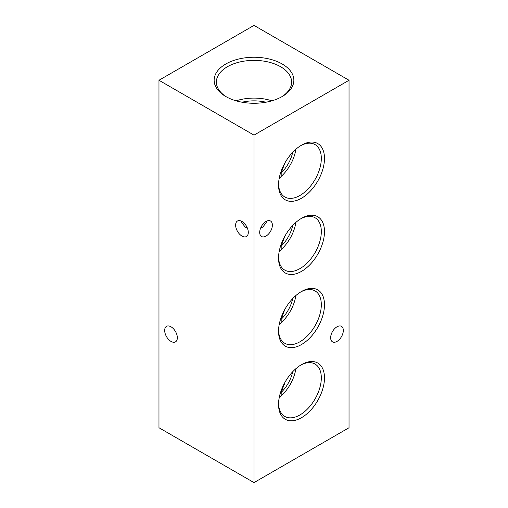 <?xml version="1.0" encoding="UTF-8"?>
<svg xmlns="http://www.w3.org/2000/svg" width="508" height="508" viewBox="0 0 508 508"><rect width="100%" height="100%" fill="white"/><g stroke="black" fill="none" stroke-linecap="round" stroke-linejoin="round"><path stroke-width="0.76" d="M241.383 221.145L241.332 221.812L245.04 226.987L247.358 228.041M248.298 232.416A8.96 5.175 60 0 1 246.444 236.518A8.96 5.175 60 0 1 239.541 234.118A8.96 5.175 60 0 1 235.629 225.101A8.96 5.175 60 0 1 237.484 221.005A8.96 5.175 60 0 1 244.386 223.406A8.96 5.175 60 0 1 248.298 232.416M266.617 221.145L266.668 221.812L262.96 226.987L260.642 228.041M177.343 337.757A8.96 5.175 60 0 1 175.489 341.859A8.96 5.175 60 0 1 168.586 339.458A8.96 5.175 60 0 1 164.675 330.441A8.96 5.175 60 0 1 166.529 326.346A8.96 5.175 60 0 1 173.431 328.746A8.96 5.175 60 0 1 177.343 337.757M282.181 63.989A39.859 23.012 0 0 0 225.819 63.989A39.859 23.012 0 0 0 225.819 96.533L225.819 96.533A39.859 23.012 0 0 0 282.181 96.533A39.859 23.012 0 0 0 282.181 63.989M281.369 96.99A37.617 21.717 0 0 0 291.611 82.55A37.617 21.717 0 0 0 280.6 66.732A37.617 21.717 0 0 0 239.236 62.116A37.617 21.717 0 0 0 216.389 82.55A37.617 21.717 0 0 0 226.631 96.99M271.894 100.825A36.265 20.936 0 0 0 236.106 100.825M265.957 102.216A31.49 18.18 0 0 0 242.043 102.216M301.511 364.636L301.511 364.636A32.487 18.758 120 0 0 278.543 404.425A32.487 18.758 120 0 0 301.511 417.684A32.487 18.758 120 0 0 324.485 377.895A32.487 18.758 120 0 0 301.511 364.636M278.555 403.485A30.245 17.462 120 0 0 284.493 416.249A30.245 17.462 120 0 0 299.93 414.941A30.245 17.462 120 0 0 319.773 387.998A30.245 17.462 120 0 0 314.731 363.874A30.245 17.462 120 0 0 300.704 365.119M284.791 382.632L281.191 392.398L281.191 395.846A29.216 16.866 120 0 0 295.859 368.713M281.191 395.846L279.095 398.323M301.511 291.484L301.511 291.484A32.487 18.758 120 0 0 278.543 331.273A32.487 18.758 120 0 0 301.511 344.532A32.487 18.758 120 0 0 324.485 304.743A32.487 18.758 120 0 0 301.511 291.484M278.555 330.333A30.245 17.462 120 0 0 284.493 343.097A30.245 17.462 120 0 0 299.93 341.789A30.245 17.462 120 0 0 319.773 314.846A30.245 17.462 120 0 0 314.731 290.722A30.245 17.462 120 0 0 300.704 291.967M284.791 309.48L281.191 319.246L281.191 322.694A29.216 16.866 120 0 0 295.859 295.561M281.191 322.694L279.095 325.171M301.511 218.332L301.511 218.332A32.487 18.758 120 0 0 278.543 258.115A32.487 18.758 120 0 0 301.511 271.38A32.487 18.758 120 0 0 324.485 231.591A32.487 18.758 120 0 0 301.511 218.332M278.555 257.181A30.245 17.462 120 0 0 284.493 269.945A30.245 17.462 120 0 0 299.93 268.637A30.245 17.462 120 0 0 319.773 241.694A30.245 17.462 120 0 0 314.731 217.57A30.245 17.462 120 0 0 300.704 218.815M284.791 236.328L281.191 246.094L281.191 249.542A29.216 16.866 120 0 0 295.859 222.409M281.191 249.542L279.095 252.019M301.511 145.18L301.511 145.18A32.487 18.758 120 0 0 278.543 184.963A32.487 18.758 120 0 0 301.511 198.228A32.487 18.758 120 0 0 324.485 158.439A32.487 18.758 120 0 0 301.511 145.18M278.555 184.029A30.245 17.462 120 0 0 284.493 196.793A30.245 17.462 120 0 0 299.93 195.485A30.245 17.462 120 0 0 319.773 168.542A30.245 17.462 120 0 0 314.731 144.418A30.245 17.462 120 0 0 300.704 145.663M284.791 163.176L281.191 172.936L281.191 176.39A29.216 16.866 120 0 0 295.859 149.257M281.191 176.39L279.095 178.867M330.657 337.757A8.96 5.175 120 0 0 332.511 341.859A8.96 5.175 120 0 0 339.414 339.458A8.96 5.175 120 0 0 343.325 330.441A8.96 5.175 120 0 0 341.471 326.346A8.96 5.175 120 0 0 334.569 328.746A8.96 5.175 120 0 0 330.657 337.757M259.702 232.416A8.96 5.175 120 0 0 261.556 236.518A8.96 5.175 120 0 0 268.459 234.118A8.96 5.175 120 0 0 272.371 225.101A8.96 5.175 120 0 0 270.516 221.005A8.96 5.175 120 0 0 263.614 223.406A8.96 5.175 120 0 0 259.702 232.416M281.191 319.246A25.178 14.535 120 0 0 292.691 298.609M281.191 392.398A25.178 14.535 120 0 0 292.691 371.761M281.191 172.936A25.178 14.535 120 0 0 292.691 152.305M281.191 246.094A25.178 14.535 120 0 0 292.691 225.457M349.028 80.264L254 25.4L158.972 80.264L254 135.128L349.028 80.264L349.028 427.736L254 482.6L254 135.128M254 482.6L158.972 427.736L158.972 80.264M284.175 383.769A31.49 18.18 180 0 1 284.448 384.334"/></g></svg>

